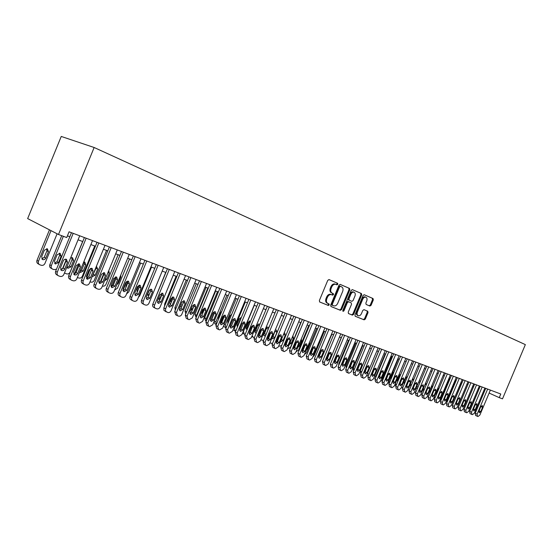 <?xml version="1.0" encoding="UTF-8"?>
<svg xmlns="http://www.w3.org/2000/svg" width="553" height="553" viewBox="0 0 553 553"><rect width="100%" height="100%" fill="white"/><g stroke="black" fill="none" stroke-linecap="round" stroke-linejoin="round"><path stroke-width="0.83" d="M337.828 284.297L337.593 283.281L329.035 279.597L327.756 280.371L319.358 300.549L319.717 302L328.351 305.47L329.242 304.924L329 303.915L327.894 303.473C326.415 302.622 326.042 301.088 326.788 298.862L327.48 297.189C328.517 295.122 329.858 294.286 331.496 294.68L332.657 295.157L333.535 294.611L333.293 293.602L332.194 293.138C330.722 292.274 330.355 290.733 331.102 288.5L331.793 286.827C332.823 284.781 334.143 283.945 335.768 284.332L336.964 284.843L337.828 284.297M336.286 284.553L337.047 283.979L336.812 282.963L328.876 279.555M319.565 301.917L327.576 305.138L328.461 304.585L328.337 303.652M327.805 303.438L327.113 303.134C325.634 302.291 325.268 300.756 326.007 298.53L326.705 296.864C327.742 294.797 329.076 293.961 330.715 294.348L331.883 294.832L332.754 294.286L332.512 293.277L331.413 292.82L332.194 293.138M369.895 306.044L371.077 305.291L373.323 299.906L373.033 298.523L364.227 294.735L363.051 295.502L354.957 314.899L355.268 316.281L364.144 319.848L365.326 319.074L368.035 312.583L367.738 311.215L363.971 309.652L362.789 310.42L361.434 313.662C360.597 315.334 359.533 316.026 358.247 315.722C357.079 315.065 356.796 313.827 357.404 312.016L362.72 299.263C363.549 297.604 364.6 296.926 365.872 297.217C367.061 297.887 367.344 299.132 366.729 300.963L365.851 303.085L366.148 304.468L369.895 306.044M500.783 394.013L69.077 231.797L66.719 237.541L58.494 234.5L94.141 147.499L525.35 344.616L502.511 398.844L499.255 397.642L500.783 394.013M349.821 289.834L349.503 288.403L340.24 284.415L338.982 285.182L330.68 305.118L331.026 306.542L340.378 310.302L341.616 309.521L349.821 289.834L349.04 289.516L348.715 288.085L340.081 284.373M352.406 289.654L361.427 293.532L361.731 294.936L353.63 314.36L352.42 315.141L348.542 313.579L348.224 312.182L351.528 304.261L351.21 302.857L348.625 301.779L347.395 302.553L343.938 310.841L343.081 311.387L342.846 310.399L351.176 290.415L352.379 289.641M94.141 147.499L61.245 136.446L27.65 218.594L58.494 234.5M483.799 390.667L484.608 391.033M489.122 393.072L499.255 397.642M67.418 235.848L69.816 236.739M78.07 239.808L82.75 241.55M90.879 244.571L95.406 246.258M103.411 249.23L107.787 250.862M115.674 253.792L119.904 255.362M127.681 258.258L131.766 259.772M139.432 262.627L143.379 264.092M150.941 266.905L154.757 268.323M162.209 271.094L165.9 272.463M173.248 275.2L176.815 276.528M184.066 279.217L187.515 280.502M194.67 283.164L198.002 284.401M205.059 287.028L208.281 288.224M215.248 290.816L218.366 291.97M225.237 294.528L228.251 295.648M235.039 298.171L237.949 299.256M244.654 301.744L247.468 302.795M254.083 305.249L256.806 306.265M263.339 308.692L265.972 309.673M272.422 312.072L274.965 313.019M281.339 315.383L283.8 316.302M290.097 318.639L292.475 319.523M298.696 321.839L300.991 322.689M307.143 324.977L309.362 325.8M315.438 328.06L317.581 328.862M323.588 331.095L325.655 331.862M331.6 334.067L333.597 334.814M339.466 336.998L341.401 337.717M347.208 339.874L349.067 340.565M354.812 342.701L356.609 343.372M362.291 345.48L364.026 346.13M369.639 348.217L371.319 348.839M376.876 350.906L378.494 351.508M383.989 353.547L385.545 354.127M390.985 356.153L392.492 356.713M397.87 358.71L399.321 359.25M404.651 361.233L406.047 361.752M411.314 363.708L412.662 364.213M417.881 366.148L419.174 366.632M424.338 368.554L425.589 369.017M430.704 370.918L431.9 371.36M436.967 373.247L438.121 373.676M443.133 375.535L444.239 375.95L435.425 396.936L433.545 398.381M449.209 377.796L450.273 378.19M455.188 380.022L456.211 380.402M461.084 382.213L462.066 382.579M466.891 384.37L467.831 384.722M472.608 386.499L473.513 386.837M478.248 388.593L479.112 388.918M334.987 284.014L335.768 284.332L334.987 284.014C333.362 283.634 332.035 284.463 331.012 286.509L331.793 286.827M331.413 292.82C329.941 291.949 329.574 290.408 330.314 288.182L331.012 286.509M330.881 306.459L339.604 309.97L340.842 309.189L349.04 289.516M340.468 286.343L339.59 286.876L332.312 304.35L332.547 305.353L333.729 305.83C335.353 306.217 336.687 305.38 337.717 303.321L342.666 291.438C343.406 289.233 343.054 287.698 341.616 286.834L340.468 286.343M339.666 286.019L340.448 286.336L339.666 286.019L338.802 286.558L339.59 286.876M332.547 305.353L331.772 305.014L331.537 304.019L338.802 286.558M352.254 289.606L361.427 293.532M348.404 313.503L351.639 314.802L352.849 314.028L360.943 294.618L360.639 293.214M351.21 302.857L347.83 301.447L346.613 302.221L343.164 310.503L343.938 310.841M342.777 310.98L343.164 310.503M354.957 296.035C355.572 294.175 355.275 292.903 354.051 292.226C352.752 291.922 351.68 292.606 350.837 294.286L348.943 298.841L349.261 300.258L351.86 301.337L353.063 300.569L354.957 296.035M354.051 292.226L353.27 291.908C351.964 291.604 350.892 292.288 350.056 293.968L350.837 294.286M351.846 301.33L348.48 299.933L348.155 298.516L350.056 293.968M365.872 297.217L365.084 296.899C363.812 296.608 362.761 297.286 361.939 298.945L362.72 299.263M358.144 315.68L357.466 315.39C356.298 314.726 356.014 313.496 356.623 311.685L361.939 298.945M355.13 316.205L363.362 319.51L364.545 318.742L367.254 312.251L367.019 310.917M369.19 305.747L370.296 304.966L372.535 299.588L372.245 298.205L364.102 294.708M49.473 229.848L36.975 260.359C36.47 261.963 36.906 263.138 38.275 263.885L39.222 264.445M57.104 233.781L44.945 263.449C44.116 265.039 42.885 265.647 41.254 265.281L39.788 264.776C38.406 264.03 37.977 262.848 38.482 261.237L51.014 230.642M41.828 258.866L44.261 257.304L46.922 250.82L46.722 248.656M45.788 258.175L48.45 251.67L47.385 248.809L44.33 250.212L41.655 256.744L42.705 259.585L43.196 259.723L44.731 259.405L45.788 258.175L44.261 257.304M79.715 235.792L63.851 274.461C63.001 276.106 61.736 276.749 60.077 276.382L58.577 275.871C57.173 275.111 56.738 273.901 57.263 272.235L73.21 233.345M71.475 232.695L55.646 271.288L57.263 272.235M64.742 269.014C64.01 270.389 62.959 270.887 61.59 270.493L60.533 267.569L63.305 260.816C64.03 259.447 65.074 258.956 66.436 259.336L67.507 262.281L64.742 269.014L63.111 268.081L60.671 269.712M65.703 259.184L65.869 261.369L63.111 268.081M58.003 275.532L56.959 274.917C55.563 274.164 55.12 272.954 55.646 271.288M61.722 235.696L49.811 264.749C49.307 266.339 49.735 267.5 51.076 268.233L52.072 268.813M56.489 269.249L54.042 269.622L52.604 269.124C51.256 268.392 50.835 267.23 51.339 265.634L63.367 236.297M54.623 263.263L56.973 261.714L59.6 255.292L59.427 253.177M58.514 262.585L61.148 256.15L60.118 253.322L57.118 254.726L54.471 261.182L55.487 263.988L58.514 262.585L56.973 261.714M66.042 260.124L62.351 269.124M82.653 241.516L70.12 272.055C69.312 273.611 68.13 274.219 66.56 273.866L64.473 272.94M67.141 267.569L69.408 266.028L72.014 259.675L71.862 257.601M66.906 267.023L68.005 268.295L70.971 266.899L73.584 260.532L72.581 257.746L70.625 257.954M92.51 240.596L76.812 278.843C75.968 280.468 74.731 281.104 73.1 280.751L71.634 280.253C70.266 279.507 69.844 278.311 70.369 276.666L86.15 238.212M84.395 237.548L68.731 275.719L70.369 276.666M77.703 273.459L76.639 274.723L74.849 275.014L73.59 272.048L76.328 265.364L79.397 263.899L80.441 266.802L77.703 273.459L76.051 272.525L73.701 274.143M78.644 263.746L78.782 265.882L76.051 272.525M71.095 279.936L70.003 279.3C68.634 278.553 68.206 277.357 68.731 275.719M105.029 245.304L89.482 283.129C88.653 284.74 87.436 285.369 85.846 285.023L84.415 284.539C83.074 283.807 82.66 282.624 83.178 281L98.807 242.961M97.031 242.297L81.526 280.046L83.178 281M90.388 277.806L87.353 279.272L86.358 276.424L89.074 269.816L92.081 268.357L93.091 271.219L90.388 277.806L88.715 276.866L86.448 278.477M91.3 268.212L91.418 270.299L88.715 276.866M83.904 284.242L82.756 283.578C81.422 282.853 81.008 281.671 81.526 280.046M78.595 263.746L74.482 274.025M94.729 246.002L82.321 276.224C81.519 277.765 80.358 278.366 78.823 278.028L77.358 277.516M79.715 271.765L81.595 270.251L84.174 263.968L84.042 261.935M79.597 272.048L80.261 272.518L83.171 271.129L85.763 264.825L84.782 262.074L83.745 261.956M90.429 268.405L86.517 278.477M106.556 250.405L94.266 280.309C93.478 281.836 92.33 282.431 90.83 282.099L90.021 281.83M92.614 275.525L96.084 268.17L96.208 266.76M92.261 276.652L95.123 275.27L97.687 269.034L96.429 266.221M117.277 249.908L101.89 287.318C101.068 288.915 99.872 289.544 98.31 289.205L96.92 288.728C95.6 288.016 95.206 286.848 95.717 285.237L111.188 247.613M109.397 246.942L94.045 284.283L95.717 285.237M102.796 282.065L99.817 283.516L98.849 280.71L101.538 274.17L104.496 272.719L105.471 275.546L102.796 282.065L101.109 281.124L98.925 282.714M103.688 272.581L103.777 274.627L101.109 281.124M96.436 288.452L95.247 287.767C93.934 287.055 93.533 285.894 94.045 284.283M129.264 254.408L114.029 291.424C113.22 293 112.045 293.622 110.517 293.297L109.155 292.834C107.87 292.129 107.482 290.982 107.994 289.385L123.298 252.168M121.494 251.491L106.3 288.431L107.994 289.385M114.934 286.226L112.017 287.678L111.077 284.906L113.738 278.436L116.642 276.991L117.589 279.777L114.934 286.226L113.234 285.286L111.132 286.869M115.812 276.859L115.881 278.857L113.234 285.286M108.699 292.572L107.462 291.873C106.176 291.168 105.789 290.021 106.3 288.431M100.155 282.306L103.916 273.154M118.142 254.712L105.969 284.311C105.188 285.818 104.061 286.413 102.588 286.095L102.416 286.032M104.558 280.834L106.826 279.327L109.37 273.154L108.754 270.638M141.001 258.818L125.918 295.44C125.116 297.002 123.962 297.625 122.462 297.307L121.135 296.85C119.87 296.159 119.496 295.026 120.008 293.443L135.16 256.627M133.342 255.942L118.301 292.489L120.008 293.443M126.824 290.304L123.955 291.742L123.049 289.005L125.683 282.611L128.531 281.173L129.45 283.924L126.824 290.304L125.109 289.357L123.084 290.926M127.681 281.042L127.729 282.998L125.109 289.357M120.699 296.608L119.427 295.89C118.169 295.198 117.789 294.065 118.301 292.489M111.568 286.793L115.598 276.88M129.499 258.928L117.436 288.231L114.575 290.104M116.794 284.719L118.301 283.302L120.817 277.191L120.706 275.207M152.49 263.138L137.559 299.373C136.764 300.922 135.63 301.537 134.165 301.226L132.858 300.784C131.628 300.106 131.261 298.986 131.766 297.417L146.773 260.988M144.941 260.304L130.045 296.463L131.766 297.417M138.471 294.293L135.651 295.731L134.766 293.028L137.379 286.696L140.179 285.265L141.07 287.982L138.471 294.293L136.736 293.353L134.78 294.901M139.301 285.148L139.328 287.055L136.736 293.353M132.45 300.555L131.144 299.823C129.907 299.145 129.54 298.026 130.045 296.463M122.946 290.588L126.699 281.387M140.621 263.069L128.676 292.074L126.554 293.899M128.96 288.058L132.215 280.15M127.833 281.429L125.966 285.956L125.877 287.491M163.743 267.369L148.957 303.231C148.169 304.758 147.057 305.374 145.619 305.069L144.347 304.634C143.137 303.97 142.785 302.864 143.282 301.309L158.144 265.26M156.305 264.569L141.554 300.355L143.282 301.309M149.87 298.205L147.105 299.629L146.248 296.961L148.833 290.698L151.577 289.274L152.448 291.956L149.87 298.205L148.128 297.258L146.241 298.793M150.686 289.164L150.692 291.03L148.128 297.258M143.96 304.42L142.612 303.673C141.402 303.003 141.05 301.903 141.554 300.355M151.529 267.12L139.695 295.841L138.388 297.348M137.075 291.597L137.497 291.5M138.948 285.217L137.061 289.8L137.31 291.949M174.769 271.509L160.121 307.005C159.347 308.519 158.255 309.127 156.845 308.83L155.6 308.408C154.411 307.751 154.066 306.659 154.57 305.125L169.287 269.449M167.428 268.751L152.822 304.171L154.57 305.125M161.041 302.035L158.317 303.452L157.487 300.818L160.045 294.618L162.748 293.201L163.591 295.855L161.041 302.035L159.285 301.088L157.467 302.602M161.835 293.104L161.829 294.922L159.285 301.088M155.227 308.208L153.852 307.447C152.669 306.791 152.324 305.698 152.822 304.171M162.223 271.101L150.361 299.823M147.934 295.323L149.199 294.652M149.517 289.724L147.934 293.567L148.626 296.049M185.573 275.567L171.064 310.703C170.296 312.203 169.225 312.804 167.842 312.521L165.7 311.298L165.52 309.141L180.202 273.548M178.336 272.85L163.861 307.903L165.624 308.864M171.983 305.788L169.308 307.198L168.506 304.592L171.043 298.454L173.697 297.044L174.513 299.671L171.983 305.788L170.213 304.841L168.465 306.341M172.757 296.961L172.736 298.738L170.213 304.841M166.273 311.913L163.944 310.33L163.861 307.903M165.727 272.401L153.928 301.475M158.58 298.979L160.294 297.542L161.967 293.484M158.441 298.516L159.782 299.878M196.163 279.548L181.792 314.325C181.031 315.811 179.974 316.413 178.619 316.129L177.423 315.728L176.455 312.521L190.896 277.565M189.015 276.866L174.686 311.567L176.455 312.521M182.711 309.466L180.084 310.869L179.303 308.291L181.813 302.221L184.419 300.818L185.214 303.403L182.711 309.466L180.928 308.519L179.248 309.998M183.465 300.742L183.423 302.477L180.928 308.519M177.091 315.549L175.654 314.761L174.686 311.567M176.103 276.258L164.642 304.039L164.6 306.12M169.391 302.456L170.677 301.143L172.349 297.085M169.211 302.885L170.794 303.438M206.539 283.447L192.299 317.878L189.181 319.675L188.013 319.281L187.073 316.116L201.375 281.505M199.495 280.8L185.29 315.155L187.073 316.116M193.225 313.067L190.64 314.463L189.879 311.92L192.368 305.906L194.933 304.516L195.7 307.074L193.225 313.067L191.435 312.12L189.81 313.579M193.965 304.454L193.909 306.141L191.435 312.12M187.695 319.109L186.237 318.314L185.29 315.155M186.285 280.046L174.921 307.558L175.253 310.192M180.603 305.145L182.075 301.731M180.057 306.894L181.709 306.632M216.714 287.27L202.605 321.362L199.536 323.146L198.396 322.758L197.483 319.627L211.654 285.369M209.76 284.657L195.693 318.673L197.483 319.627M203.532 316.599L200.988 317.989L200.255 315.48L202.716 309.521L205.239 308.139L205.986 310.662L203.532 316.599L201.734 315.652L200.172 317.097M204.257 308.09L204.181 309.735L201.734 315.652M198.092 322.599L196.605 321.798L195.693 318.673M196.274 283.758L185.006 311.007L185.78 313.966M190.488 310.454L192.555 309.03L194.096 305.297M226.695 291.016L212.711 324.777L209.698 326.553L208.688 326.215L207.686 323.076L221.725 289.157M219.824 288.438L205.889 322.123L207.686 323.076M213.638 320.069L211.142 321.445L210.423 318.963L212.864 313.067L215.345 311.692L216.071 314.187L213.638 320.069L211.834 319.122L210.327 320.54M214.343 311.657L214.26 313.261L211.834 319.122M208.287 326.021L206.781 325.212L205.889 322.123M206.069 287.401L194.905 314.394L196.149 317.567M196.426 316.897L196.605 315.3L207.866 288.072M200.953 313.779L202.37 312.431L204.154 308.118M236.477 294.694L222.631 328.129L219.652 329.892L218.67 329.56L217.695 326.464L231.61 292.869M229.702 292.15L215.891 325.51L217.695 326.464M223.55 323.464L221.096 324.839L220.398 322.385L222.818 316.544L225.258 315.175L225.963 317.643L223.55 323.464L221.739 322.523L220.294 323.92M224.242 315.155L224.145 316.717L221.739 322.523M218.283 329.374L216.755 328.558L215.891 325.51M215.691 290.975L204.624 317.719L205.474 320.671L206.304 321.106M206.4 320.885L206.331 318.618L217.495 291.645M214.453 312.231L211.232 320.007M211.377 316.669L213.506 312.141M211.377 308.857L208.854 314.954M246.078 298.302L232.35 331.42L229.426 333.169L228.458 332.844L227.511 329.782L241.302 296.512M239.387 295.793L225.7 328.828L227.511 329.782M233.276 326.802L230.857 328.164L230.186 325.738L232.578 319.959L234.984 318.597L235.668 321.037L233.276 326.802L231.458 325.855L230.069 327.231M233.947 318.59L233.836 320.104L231.458 325.855M228.092 332.664L226.536 331.841L225.7 328.828M216.285 324.549L215.877 321.887L226.944 295.164M224 315.251L220.391 323.885M221.788 311.263L220.758 312.438L218.456 318.003L218.387 319.475M216.271 324.576L214.993 323.899L213.949 321.791M255.5 301.841L241.896 334.641L239.014 336.383L238.06 336.065L237.147 333.037L250.806 300.079M248.891 299.36L235.322 332.083L237.147 333.037M242.815 330.072L240.437 331.434L239.781 329.035L242.159 323.305L244.523 321.95L245.186 324.362L242.815 330.072L240.99 329.125L239.656 330.48M243.472 321.957L243.355 323.429L240.99 329.125M237.707 335.892L236.138 335.063L235.322 332.083M226.053 327.977L225.251 325.088L236.221 298.613M232.875 319.427L230.02 326.311M227.691 322.682L228.43 322.233M231.472 314.885L231.396 314.429M225.818 327.853L223.453 326.139M231.693 314.353L230.083 315.728L227.801 321.238L228.009 323.249M264.742 305.318L251.256 337.807L248.421 339.535L247.385 339.189L246.597 336.231L260.138 303.59M258.216 302.864L244.772 335.277L246.597 336.231M252.182 333.279L249.838 334.634L249.203 332.263L251.56 326.588L253.889 325.24L254.532 327.625L252.182 333.279L250.35 332.339L249.064 333.666M252.825 325.268L250.35 332.339M247.15 339.065L245.56 338.229L244.772 335.277M235.675 331.247L235.239 331.095L234.451 328.233L245.332 302M236.857 325.821L238.136 324.535L240.389 319.102L240.5 317.678M235.011 330.977L233.007 329.844M241.322 317.616L239.235 318.957L236.974 324.417L237.431 326.623M273.811 308.726L260.449 340.911L257.65 342.632L256.64 342.293L255.873 339.369L269.297 307.026M267.369 306.307L254.041 338.415L255.873 339.369M261.369 336.431L259.067 337.779L258.451 335.429L260.781 329.809L263.076 328.468L263.698 330.832L261.369 336.431L259.53 335.491L258.299 336.798M261.998 328.517L259.53 335.491M256.412 342.169L254.809 341.332L254.041 338.415M245.117 334.447L244.253 334.15L243.493 331.323L254.276 305.325M245.857 328.911L247.087 327.639L249.444 320.864M244.039 334.04L242.477 333.231M250.696 320.989L248.228 322.129L245.981 327.542L246.997 329.899M282.721 312.072L269.47 343.966L266.719 345.673L265.723 345.335L264.977 342.445L278.283 310.406M276.355 309.68L263.138 341.491L264.977 342.445M270.396 339.528L268.122 340.862L267.528 338.547L269.836 332.975L272.097 331.641L272.698 333.977L270.396 339.528L268.551 338.588L267.369 339.867M271.005 331.703L268.551 338.588M265.502 345.224L263.885 344.381L263.138 341.491M254.698 331.938L255.887 330.687L258.23 324.003M259.82 324.48L259.246 323.968L257.062 325.24L254.829 330.604L255.431 332.851L256.343 332.865M252.147 335.657L253.115 337.157L254.394 337.558M291.466 315.355L278.325 346.959L275.615 348.66L274.73 348.362L273.922 345.466L287.111 313.724M285.175 312.991L272.076 344.519L273.922 345.466M279.251 342.563L277.018 343.897L276.438 341.595L278.726 336.079L280.952 334.752L281.539 337.06L279.251 342.563L277.406 341.623L276.272 342.881M279.846 334.835L277.406 341.623M274.433 348.217L272.802 347.374L272.076 344.519M263.387 334.911L264.528 333.687L266.857 327.086M268.654 328.212L267.894 327.037L265.737 328.302L263.525 333.618L264.106 335.844L265.64 335.471M261.078 339.404L261.818 340.109L263.56 340.482M300.051 318.583L287.028 349.897L284.353 351.584L283.399 351.266L282.694 348.431L295.772 316.98M293.837 316.247L280.848 347.484L282.694 348.431M287.947 345.549L285.749 346.869L285.182 344.595L287.456 339.127L289.648 337.814L290.214 340.095L287.947 345.549L286.095 344.609L285.016 345.832M288.528 337.911L286.095 344.609M283.198 351.162L281.553 350.312L280.848 347.484M271.032 331.876L267.846 339.563M272.041 337.772L273.016 336.632L275.339 330.113M271.958 337.973L272.636 338.782L274.772 337.517L276.956 332.263L276.389 330.051L275.187 330.196M269.968 342.756L271.295 343.33L272.636 343.164M308.484 321.756L295.572 352.786L292.938 354.466L291.998 354.148L291.32 351.349L304.288 320.173M302.339 319.447L289.468 350.402L291.32 351.349M296.491 348.473L294.327 349.793L293.774 347.547L296.028 342.127L298.185 340.814L298.744 343.074L296.491 348.473L294.638 347.54L293.602 348.736M297.051 340.931L294.638 347.54M291.804 354.051L290.152 353.194L289.468 350.402M279.224 335.305L276.244 342.507M280.641 341.401L281.014 341.664L283.122 340.413L285.293 335.201L284.733 333.01L284.152 332.941M278.781 345.867L279.687 346.178L281.691 345.452M316.765 324.867L303.963 355.62L301.364 357.293L300.445 356.982L299.788 354.21L312.645 323.318M310.696 322.586L297.929 353.263L299.788 354.21M304.883 351.355L302.747 352.662L302.214 350.436L304.454 345.065L306.576 343.766L307.115 345.998L304.883 351.355L303.023 350.415L302.035 351.59M305.429 343.904L303.023 350.415M300.265 356.885L298.592 356.028L297.929 353.263M300.756 322.606L290.456 347.381L287.477 348.819M289.267 344.512L291.334 343.254L293.477 338.09L292.855 335.892M324.908 327.922L312.21 358.406L309.652 360.065L308.83 359.796L308.104 357.024L320.858 326.401M329.035 303.936L328.724 304.696M318.908 325.669L306.244 356.077L308.104 357.024M313.129 354.183L311.028 355.482L310.51 353.284L312.728 347.961L314.816 346.662L315.341 348.874L313.129 354.183L311.27 353.249L310.323 354.39M313.655 346.821L311.27 353.249M308.574 359.671L306.894 358.814L306.244 356.077M308.747 325.572L298.523 350.139L296.035 351.722M297.825 347.367L299.401 346.047L301.53 340.931L301.316 338.982M332.906 330.929L320.311 361.15L317.788 362.796L316.904 362.498L316.281 359.782L328.924 329.436M326.975 328.703L314.415 358.842L316.281 359.782M321.231 356.962L319.157 358.254L318.652 356.077L320.858 350.796L322.917 349.51L323.429 351.694L321.231 356.962L319.364 356.028L318.466 357.141M321.742 349.69L319.364 356.028M315.12 361.579L314.415 358.842M302.747 350.927L305.408 344.526M316.599 328.496L306.459 352.849L304.433 354.494M306.327 349.952L307.337 348.798L309.452 343.724L309.535 342.245M340.766 333.881L328.275 363.839L325.786 365.478L324.915 365.187L324.314 362.498L336.853 332.415M334.904 331.682L322.447 361.558L324.314 362.498M329.194 359.685L327.148 360.978L326.664 358.821L328.841 353.588L330.874 352.309L331.371 354.473L329.194 359.685L327.328 358.759L326.47 359.844M329.685 352.517L327.328 358.759M323.132 364.268L322.447 361.558M310.316 354.335L313.344 347.063M324.321 331.365L314.263 355.517L312.777 357.051M314.906 351.929L317.374 346.012M348.494 336.784L336.106 366.487L333.653 368.118L332.795 367.828L332.208 365.167L344.643 335.339M342.694 334.606L330.341 364.233L332.208 365.167M337.019 362.374L335.007 363.653L334.53 361.517L336.694 356.332L338.699 355.054L339.176 357.203L337.019 362.374L335.153 361.441L334.337 362.498M337.496 355.289L335.153 361.441M331.005 366.916L330.341 364.233M331.918 334.192L321.079 359.312M321.742 350.014L320.187 354.058M356.091 339.639L343.8 369.086L341.381 370.71L340.537 370.42L339.971 367.793L352.302 338.222M350.353 337.489L338.104 366.853L339.971 367.793M344.719 365.008L342.729 366.28L342.266 364.171L344.415 359.028L346.392 357.763L346.855 359.885L344.719 365.008L342.846 364.081L342.072 365.104M345.176 358.019L342.846 364.081M338.747 369.508L338.104 366.853M327.777 356.92L328.323 356.367M329.18 353.001L327.881 357.432M363.556 342.445L351.362 371.644L348.978 373.254L348.224 373.005L347.595 370.372L359.837 341.049M357.888 340.316L345.729 369.439L347.595 370.372M352.282 367.607L350.319 368.872L349.876 366.777L352.005 361.683L353.955 360.418L354.404 362.519L352.282 367.607L350.408 366.68L349.683 367.662M352.717 360.701L350.408 366.68M346.358 372.065L345.729 369.439M341.222 337.648L331.212 362.146M335.471 359.277L337.24 355.503M335.27 359.754L335.595 360.383M370.897 345.21L358.807 374.16L356.45 375.764L355.71 375.515L355.102 372.909L367.24 343.835M365.291 343.102L353.236 371.975L355.102 372.909M359.72 370.157L357.784 371.416L357.356 369.342L359.464 364.289L361.385 363.031L361.828 365.111L359.72 370.157L357.846 369.231L357.162 370.185M360.141 363.349L357.846 369.231M353.844 374.575L353.236 371.975M348.514 340.358L338.802 363.632L338.699 365.429M342.839 362.803L343.254 363.107M378.121 347.92L366.121 376.634L363.798 378.224L363.072 377.982L362.478 375.397L374.526 346.572M372.57 345.839L360.611 374.471L362.478 375.397M367.033 372.66L365.132 373.918L364.71 371.865L366.805 366.853L368.699 365.602L369.127 367.662L367.033 372.66L365.16 371.74L364.517 372.66M367.434 365.948L365.16 371.74M361.199 377.049L360.611 374.471M355.683 343.026L346.047 366.114L346.199 368.319M350.415 365.568L350.844 365.63M385.227 350.588L373.323 379.068L371.028 380.651L370.31 380.409L369.736 377.851L381.688 349.261M379.738 348.528L367.869 376.925L369.736 377.851M374.229 375.128L372.349 376.379L371.941 374.346L374.022 369.376L375.895 368.132L376.303 370.171L374.229 375.128L372.356 374.215L371.754 375.086M374.616 368.505L372.356 374.215M368.443 379.476L367.869 376.925M362.74 345.653L353.18 368.554L353.644 370.987M357.881 368.077L358.392 367.939M392.215 353.215L380.402 381.459L378.134 383.035L377.367 382.773L376.876 380.264L388.731 351.908M386.782 351.176L375.003 379.344L376.876 380.264M381.314 377.561L379.455 378.798L379.061 376.787L381.121 371.858L382.966 370.621L383.367 372.639L381.314 377.561L379.441 376.641L378.881 377.478M381.674 371.028L379.441 376.641M375.563 381.867L375.003 379.344M369.694 348.231L360.203 370.952L360.763 373.406M365.339 370.351L365.962 369.839M399.093 355.8L387.37 383.817L385.137 385.379L384.376 385.123L383.9 382.641L395.665 354.514M393.715 353.782L382.033 381.715L383.9 382.641M388.275 379.946L386.443 381.176L386.063 379.185L388.109 374.298L389.927 373.068L390.314 375.065L388.275 379.946L386.402 379.033L385.883 379.828M388.614 373.51L386.402 379.033M382.572 384.217L382.033 381.715M368.678 374.982L378.39 351.466M367.662 375.75L366.916 374.74M372.853 372.162L374.346 368.81M405.854 358.344L394.227 386.132L392.015 387.688L391.275 387.439L390.812 384.978L402.487 357.079M400.538 356.346L388.939 384.059L390.812 384.978M395.132 382.296L393.321 383.519L392.948 381.549L394.98 376.697L396.778 375.473L397.158 377.457L395.132 382.296L393.259 381.383L392.782 382.13M395.45 375.957L393.259 381.383M389.464 386.533L388.939 384.059M375.528 378.1L375.694 376.517L385.123 353.968M374.45 378.058L373.925 377.63M412.517 360.846L400.973 388.413L398.796 389.962L398.063 389.713L397.614 387.273L409.199 359.602M407.25 358.869L395.741 386.36L397.614 387.273M401.879 384.611L400.089 385.828L399.729 383.872L401.741 379.061L403.517 377.844L403.884 379.807L401.879 384.611L400.006 383.699L399.57 384.397M402.169 378.37L400.006 383.699M396.252 388.814L395.741 386.36M382.413 380.81L382.393 378.805L391.752 356.436M386.879 370.116L384.266 376.365M419.07 363.307L407.609 390.653L405.46 392.195L404.741 391.953L404.305 389.54L415.808 362.084M413.858 361.351L402.439 388.621L404.305 389.54M408.515 386.886L406.752 388.095L406.4 386.16L408.404 381.383L410.153 380.181L410.513 382.123L408.515 386.886L406.642 385.98L406.255 386.623M408.785 380.747L406.642 385.98M402.937 391.054L402.439 388.621M389.257 383.312L388.987 381.065L398.278 358.862M390.867 378.383L393.425 372.459M393.964 372.058L392.962 373.178L391.026 377.796L390.957 379.24M425.52 365.733L414.149 392.865L412.026 394.393L411.321 394.158L410.893 391.766L422.305 364.524M420.363 363.791L409.026 390.853L410.893 391.766M415.047 389.125L413.312 390.328L412.973 388.413L414.957 383.678L416.685 382.476L417.031 384.404L415.047 389.125L413.181 388.22L412.842 388.807M415.289 383.098L413.181 388.22M409.51 393.259L409.026 390.853M396.038 385.655L395.485 383.284L404.706 361.254M397.351 380.575L399.847 374.782M400.814 374.25L399.425 375.452L397.503 380.042L397.655 381.784M431.872 368.118L420.584 395.042L418.49 396.563L417.791 396.328L417.384 393.957L428.713 366.929M426.771 366.204L415.517 393.045L417.384 393.957M421.483 391.33L419.768 392.533L419.437 390.632L421.407 385.932L423.114 384.736L423.453 386.644L421.483 391.33L419.616 390.432L419.326 390.95M421.69 385.42L419.616 390.432M417.639 396.245L415.932 395.416L415.517 393.045M403.738 382.731L406.172 377.07M407.492 376.558L405.791 377.699L403.884 382.254L404.319 384.135M401.665 386.747L402.729 387.923M438.128 370.469L426.923 397.185L424.849 398.699L424.22 398.485L423.764 396.114L435.011 369.3M433.075 368.568L421.904 395.208L423.764 396.114M427.822 393.501L426.128 394.697L425.803 392.81L427.759 388.151L429.446 386.962L429.771 388.856L427.822 393.501L425.955 392.602L425.72 393.045M427.987 387.715L425.955 392.602M424.02 398.388L422.305 397.552L421.904 395.208M410.05 384.833L412.407 379.33M410.029 384.888L410.934 386.305M414.003 378.985L412.296 379.482M408.121 389.45L409.317 390.155M444.287 372.784L433.165 399.294L431.119 400.801L430.441 400.572L430.054 398.243L441.218 371.63M439.282 370.904L428.195 397.337L430.054 398.243M434.057 395.644L432.384 396.833L432.073 394.96L434.015 390.335L435.681 389.153L435.992 391.026L434.057 395.644L432.197 394.745L432.031 395.077M434.174 390.01L432.197 394.745M430.303 400.496L428.582 399.66L428.195 397.337M416.243 387.874L416.685 388.393L417.522 388.261M420.335 381.542L419.872 380.955L419.098 381.052M414.563 391.877L415.835 392.284M450.356 375.065L439.31 401.367L437.285 402.867L436.676 402.66L436.248 400.337L447.329 373.925M445.393 373.199L434.388 399.432L436.248 400.337M440.202 397.752L438.55 398.927L438.246 397.082L440.174 392.485L441.819 391.31L442.124 393.169L440.202 397.752L438.342 396.854M436.49 402.57L434.769 401.741L434.388 399.432M422.554 390.349L424.199 389.741M426.384 384.515L425.61 383.063M420.971 394.116L422.305 394.254M456.329 377.305L445.365 403.414L443.368 404.907L442.711 404.685L442.352 402.397L453.349 376.192M451.421 375.466L440.492 401.499L442.352 402.397M446.257 399.826L444.619 401.001L444.329 399.162L446.243 394.607L447.868 393.439L448.165 395.277L446.257 399.826L444.418 398.948M442.58 404.616L440.859 403.78L440.492 401.499M428.851 392.589L430.379 391.434L432.225 387.024L431.934 385.234M427.31 396.266L428.748 396.01M462.211 379.517L451.331 405.432L449.354 406.911L448.711 406.697L448.359 404.43L459.28 378.418M457.352 377.692L446.499 403.531L448.359 404.43M452.216 401.872L450.605 403.033L450.322 401.215L452.216 396.695L453.826 395.533L454.11 397.358L452.216 401.872L450.412 401.008M448.58 406.628L446.859 405.798L446.499 403.531M435.121 394.628L436.276 393.473L438.114 389.098L438.094 387.542M468.011 381.701L457.207 407.416L455.25 408.888L454.67 408.695L454.276 406.427L465.121 380.616M463.193 379.89L452.423 405.536L454.276 406.427M458.091 403.884L456.495 405.045L456.218 403.241L458.105 398.754L459.695 397.593L459.972 399.404L458.091 403.884L456.308 403.033M454.497 408.612L452.769 407.782L452.423 405.536M449.983 378.086L441.239 398.927L439.732 400.372M441.391 396.418L444.073 390.031M473.727 383.844L462.992 409.372L461.064 410.838L460.442 410.63L460.11 408.397L470.88 382.773M468.958 382.054L458.257 407.513L460.11 408.397M463.877 405.867L462.301 407.022L462.038 405.238L463.905 400.78L465.474 399.625L465.744 401.423L463.877 405.867L462.121 405.031M460.317 410.568L458.589 409.732L458.257 407.513M455.658 380.194L446.969 400.884L445.884 402.183M479.354 385.959L468.702 411.301L466.794 412.759L466.179 412.552L465.854 410.34L476.548 384.909M474.626 384.183L464.008 409.455L465.854 410.34M469.58 407.824L468.025 408.971L467.762 407.202L469.621 402.778L471.177 401.63L471.433 403.414L469.58 407.824L467.852 407.001M466.061 412.49L464.333 411.66L464.008 409.455M461.25 382.275L452.057 403.697M484.905 388.047L474.322 413.202L472.435 414.653L471.875 414.467L471.522 412.255L482.14 387.01M480.218 386.284L469.67 411.37L471.522 412.255M475.2 409.752L473.658 410.893L473.409 409.137L475.255 404.748L476.79 403.607L477.045 405.37L475.2 409.752L473.492 408.937M471.716 414.391L469.988 413.561L469.67 411.37M490.373 390.1L479.866 415.075L477.999 416.52L477.405 416.319L477.101 414.142L487.649 389.077M485.734 388.358L475.255 413.264L477.101 414.142M480.737 411.646L479.216 412.787L478.974 411.045L480.813 406.683L482.327 405.549L482.569 407.298L480.737 411.646L479.057 410.851M477.294 416.257L475.559 415.434L475.255 413.264M336.812 282.963L337.593 283.281M332.512 293.277L333.293 293.602M330.314 288.182L331.102 288.5M330.763 294.369L331.544 294.694M326.705 296.864L327.48 297.189M326.007 298.53L326.788 298.862M340.842 309.189L341.616 309.521M348.715 288.085L349.503 288.403M331.537 304.019L332.312 304.35M360.943 294.618L361.731 294.936M352.849 314.028L353.63 314.36M346.613 302.221L347.395 302.553M348.155 298.516L348.943 298.841M348.48 299.933L349.261 300.258M356.623 311.685L357.404 312.016M367.254 312.251L368.035 312.583M364.545 318.742L365.326 319.074M372.245 298.205L373.033 298.523M372.535 299.588L373.323 299.906M370.296 304.966L371.077 305.291M38.482 261.237L36.975 260.359M46.922 250.82L48.45 251.67M67.507 262.281L65.869 261.369M51.339 265.634L49.811 264.749M59.6 255.292L61.148 256.15M69.408 266.028L70.971 266.899M72.014 259.675L73.584 260.532M80.441 266.802L78.782 265.882M93.091 271.219L91.418 270.299M75.263 273.59L74.69 273.265M81.595 270.251L83.171 271.129M84.174 263.968L85.763 264.825M87.837 278L86.745 277.385M93.526 274.392L95.123 275.27M96.084 268.17L97.687 269.034M105.471 275.546L103.777 274.627M117.589 279.777L115.881 278.857M100.141 282.313L98.662 281.491M105.478 278.588L106.826 279.327M108.015 272.429L109.37 273.154M129.45 283.924L127.729 282.998M111.734 286.281L110.883 285.811M117.54 282.887L118.301 283.302M120.056 276.783L120.817 277.191M141.07 287.982L139.328 287.055M152.448 291.956L150.692 291.03M163.591 295.855L161.829 294.922M174.513 299.671L172.736 298.738M160.294 297.542L160.667 297.742M185.214 303.403L183.423 302.477M165.312 304.399L164.642 304.039M170.677 301.143L171.548 301.606M195.7 307.074L193.909 306.141M176.082 308.18L174.921 307.558M180.859 304.675L182.22 305.387M205.986 310.662L204.181 309.735M186.644 311.878L185.006 311.007M191.338 308.394L192.555 309.03M216.071 314.187L214.26 313.261M196.605 315.3L194.905 314.394M201.665 312.065L202.37 312.431M225.963 317.643L224.145 316.717M206.331 318.618L204.624 317.719M235.668 321.037L233.836 320.104M215.877 321.887L214.267 321.037M245.186 324.362L243.355 323.429M225.251 325.088L224.131 324.5M254.532 327.625L252.686 326.699M234.451 328.233L233.808 327.901M263.698 330.832L261.852 329.899M247.087 327.639L247.792 327.998M249.32 322.254L250.025 322.606M272.698 333.977L270.852 333.044M255.887 330.687L257.007 331.261M258.099 325.351L259.226 325.917M281.539 337.06L279.687 336.134M264.528 333.687L266.062 334.461M266.726 328.399L268.26 329.159M290.214 340.095L288.362 339.169M273.016 336.632L274.772 337.517M275.194 331.385L276.956 332.263M298.744 343.074L296.878 342.148M276.811 342.501L276.334 342.259M281.408 339.549L283.122 340.413M283.571 334.351L285.293 335.201M307.115 345.998L305.249 345.072M285.459 345.521L285.002 345.286M290.055 342.611L291.334 343.254M292.198 337.454L293.477 338.09M315.341 348.874L313.475 347.948M293.961 348.487L293.588 348.3M298.551 345.625L299.401 346.047M300.68 340.51L301.53 340.931M323.429 351.694L321.556 350.775M306.894 348.577L307.337 348.798M309.009 343.503L309.452 343.724M331.371 354.473L329.498 353.554M339.176 357.203L337.302 356.284M346.855 359.885L344.982 358.966M354.404 362.519L352.524 361.607M361.828 365.111L359.948 364.199M339.335 363.895L338.802 363.632M343.544 361.123L343.994 361.344M369.127 367.662L367.247 366.757M346.938 366.549L346.047 366.114M351.114 363.805L351.528 364.005M376.303 370.171L374.429 369.266M354.411 369.155L353.18 368.554M358.565 366.439L358.938 366.618M383.367 372.639L381.487 371.734M361.759 371.72L360.203 370.952M390.314 375.065L388.441 374.167M368.892 374.194L367.441 373.475M397.158 377.457L395.277 376.558M375.694 376.517L374.609 375.985M403.884 379.807L402.01 378.909M382.393 378.805L381.66 378.446M410.513 382.123L408.632 381.224M388.987 381.065L388.6 380.872M417.031 384.404L415.158 383.505M397.78 379.897L398.333 380.167M399.688 375.328L400.248 375.591M423.453 386.644L421.58 385.752M404.125 382.095L404.996 382.517M406.026 377.561L406.897 377.976M429.771 388.856L427.898 387.964M408.46 389.837L408.038 389.637M410.381 384.266L411.55 384.826M412.268 379.766L413.437 380.326M435.992 391.026L434.126 390.142M416.803 386.526L418.006 387.1M418.676 382.061L419.879 382.628M442.124 393.169L440.264 392.291M423.204 388.787L424.365 389.347M425.063 384.356L426.225 384.902M448.165 395.277L446.333 394.413M429.508 391.019L430.379 391.434M431.354 386.616L432.225 387.024M454.11 397.358L452.306 396.508M435.716 393.211L436.276 393.473M437.554 388.835L438.114 389.098M459.972 399.404L458.195 398.568M465.744 401.423L463.995 400.6M471.433 403.414L469.704 402.598M477.045 405.37L475.338 404.568M482.569 407.298L480.889 406.51M330.715 294.348L331.496 294.68M42.277 259.336L42.705 259.585M61.59 270.493L61.148 270.237M55.086 263.753L55.487 263.988M67.618 268.081L68.005 268.295M74.614 274.931L74.199 274.696M87.353 279.272L86.959 279.051M79.895 272.318L80.261 272.518M99.817 283.516L99.45 283.309M112.017 287.678L111.665 287.477M252.901 337.054L251.809 336.48M261.617 340.005L260.961 339.673M315.044 361.551L316.731 362.409M323.056 364.24L324.756 365.104M330.936 366.888L332.636 367.745M338.678 369.48L340.385 370.344M346.289 372.038L348.01 372.902M353.775 374.554L355.503 375.418M361.137 377.022L362.865 377.886M368.381 379.455L370.116 380.319M375.501 381.846L377.243 382.711M382.51 384.197L384.259 385.061M368.236 376.04L367.6 375.729M389.409 386.512L391.158 387.377M375.356 378.508L374.395 378.038M396.197 388.794L397.953 389.658M382.358 380.934L381.079 380.305M402.874 391.033L404.637 391.897M389.25 383.319L387.86 382.641M409.455 393.238L411.211 394.102M395.817 385.565L394.69 385.012M415.932 395.416L417.688 396.28M422.305 397.552L424.068 398.416M408.501 389.865L408.038 389.644M428.582 399.66L430.352 400.524M434.769 401.741L436.531 402.598M440.859 403.78L442.628 404.644M446.859 405.798L448.628 406.655M452.769 407.782L454.538 408.632M458.589 409.732L460.359 410.589M464.333 411.66L466.103 412.517M469.988 413.561L471.757 414.411M475.559 415.434L477.329 416.278"/></g></svg>
